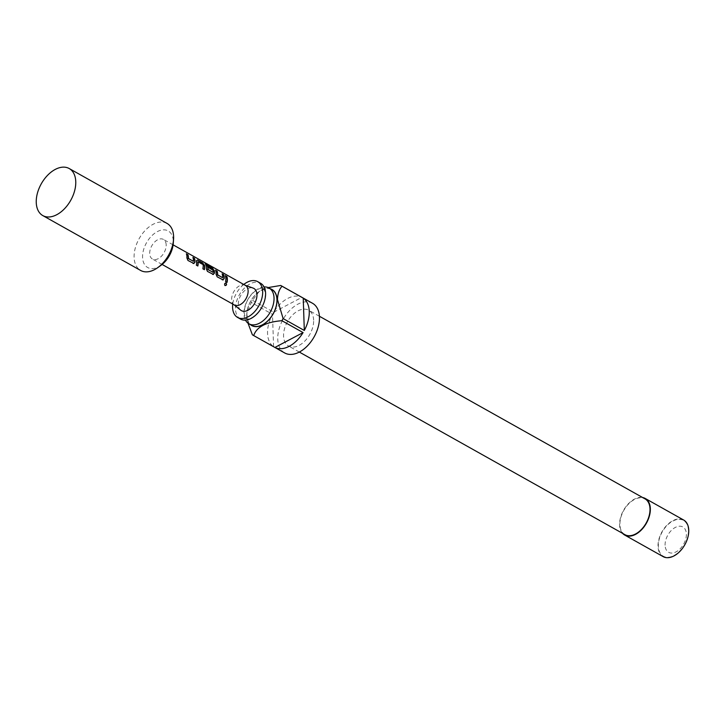 <?xml version="1.0" encoding="UTF-8"?>
<svg xmlns="http://www.w3.org/2000/svg" width="725" height="725" viewBox="0 0 725 725"><rect width="100%" height="100%" fill="white"/><g stroke="black" fill="none" stroke-linecap="round" stroke-linejoin="round"><path stroke-width="0.54" stroke-dasharray="3.62 2.72" d="M225.819 283.067C224.36 283.221 224.043 284.028 224.877 285.505L225.085 285.587M240.501 319.072A20.527 12.851 119.3 0 1 235.507 309.095A20.527 12.851 119.3 0 1 244.153 288.387A20.527 12.851 119.3 0 1 260.592 283.267M193.122 261.408L193.222 261.344A10.938 6.842 -60.7 0 0 193.24 260.311A10.938 6.842 -60.7 0 0 192.732 257.629L192.941 257.438M193.919 263.574L187.784 260.52L186.669 257.928A10.938 6.842 -60.7 0 0 186.697 256.641A10.938 6.842 -60.7 0 0 186.189 253.958L186.398 253.768M197.934 261.879L202.891 264.77A10.938 6.842 -60.7 0 1 202.982 265.776A10.938 6.842 -60.7 0 1 202.674 268.866L204.169 269.709A10.938 6.842 -60.7 0 0 204.196 269.573M196.538 260.728L196.321 260.873A10.938 6.842 -60.7 0 1 196.439 262.106A10.938 6.842 -60.7 0 1 196.131 265.196L197.626 266.039A10.938 6.842 -60.7 0 0 197.653 265.903M212.76 272.428L212.869 272.355A10.938 6.842 -60.7 0 0 212.887 271.322A10.938 6.842 -60.7 0 0 212.797 270.325L213.014 270.18M213.395 274.494L207.268 271.44L206.145 268.848A10.938 6.842 -60.7 0 0 206.181 267.561A10.938 6.842 -60.7 0 0 205.112 263.773L205.302 263.556M212.797 270.325L208.419 267.77A10.938 6.842 -60.7 0 0 208.021 266.193M222.339 277.802L222.448 277.729A10.938 6.842 -60.7 0 0 222.457 276.696A10.938 6.842 -60.7 0 0 221.95 274.014L222.158 273.823M223.137 279.959L217.011 276.905L215.887 274.313A10.938 6.842 -60.7 0 0 215.914 273.026A10.938 6.842 -60.7 0 0 215.407 270.343L215.615 270.153M225.484 275.989L225.149 275.799A10.938 6.842 -60.7 0 1 225.656 278.491A10.938 6.842 -60.7 0 1 225.348 281.581L226.843 282.424A10.938 6.842 -60.7 0 0 226.871 282.288M264.072 286.946A20.527 12.851 -60.7 0 0 243.953 313.834A20.527 12.851 -60.7 0 0 245.467 320.124M270.588 288.867A20.681 12.941 -60.7 0 0 258.879 291.695A20.681 12.941 -60.7 0 0 246.808 313.218A20.681 12.941 -60.7 0 0 246.754 315.52A20.681 12.941 -60.7 0 0 250.506 324.682M248.013 323.196L246.79 313.535L251.303 302.452A28.474 17.817 119.3 0 1 252.517 300.322L259.197 291.477L268.15 287.571M312.529 303.286A28.474 17.817 -60.7 0 0 289.728 310.4A28.474 17.817 -60.7 0 0 277.748 339.11A28.474 17.817 -60.7 0 0 284.671 352.948M252.373 334.778L273.579 346.668A28.474 17.817 119.3 0 1 267.552 333.4A28.474 17.817 119.3 0 1 272.5 314.342L251.303 302.452M252.517 300.322L273.724 312.212A28.474 17.817 119.3 0 1 301.917 297.35L280.72 285.46M271.947 289.628A20.527 12.851 -60.7 0 0 255.508 294.758A20.527 12.851 -60.7 0 0 246.872 315.466A20.527 12.851 -60.7 0 0 251.865 325.443M243.754 284.472A20.527 12.851 -60.7 0 0 232.761 304.074M624.923 534.669A20.527 12.851 119.3 0 1 619.929 524.692A20.527 12.851 119.3 0 1 628.566 503.984A20.527 12.851 119.3 0 1 645.005 498.854M313.635 320.187A20.527 12.851 -60.7 0 0 308.642 310.209A20.527 12.851 -60.7 0 0 292.202 315.339A20.527 12.851 -60.7 0 0 283.566 336.047A20.527 12.851 -60.7 0 0 288.559 346.024A20.527 12.851 -60.7 0 0 304.998 340.895A20.527 12.851 -60.7 0 0 313.635 320.187M683.648 520.015A20.98 13.132 -60.7 0 0 666.846 525.253A20.98 13.132 -60.7 0 0 658.019 546.414A20.98 13.132 -60.7 0 0 663.121 556.61M622.567 533.346A20.98 13.132 119.3 0 1 619.603 524.864A20.98 13.132 119.3 0 1 627.025 505.262A20.98 13.132 119.3 0 1 642.649 497.531M665.088 545.245A14.536 9.099 119.3 0 1 675.338 527.419A14.536 9.099 119.3 0 1 686.385 534.017A14.536 9.099 119.3 0 1 676.144 551.834A14.536 9.099 119.3 0 1 665.088 545.245M688.424 530.383A20.527 12.851 -60.7 0 0 672.809 521.067A20.527 12.851 -60.7 0 0 658.345 546.242A20.527 12.851 -60.7 0 0 673.96 555.549A20.527 12.851 -60.7 0 0 688.424 530.383M161.004 265.296A20.98 13.132 119.3 0 1 142.571 257.33A20.98 13.132 119.3 0 1 157.352 231.61A20.98 13.132 119.3 0 1 173.302 241.126A20.98 13.132 119.3 0 1 173.248 243.464M167.049 223.418A26.97 16.883 -60.7 0 0 145.453 230.151A26.97 16.883 -60.7 0 0 134.107 257.357A26.97 16.883 -60.7 0 0 140.668 270.47M245.385 285.387A11.238 7.032 -60.7 0 0 244.706 285.079A11.238 7.032 -60.7 0 0 235.997 288.613A11.238 7.032 -60.7 0 0 231.656 299.534A11.238 7.032 -60.7 0 0 233.776 304.572A11.238 7.032 -60.7 0 0 234.392 304.998M240.7 310.173A12.733 7.975 119.3 0 1 238.307 304.455A12.733 7.975 119.3 0 1 243.219 292.075A12.733 7.975 119.3 0 1 253.097 288.079M166.17 244.887A11.238 7.032 -60.7 0 0 163.433 239.422A11.238 7.032 -60.7 0 0 154.434 242.232A11.238 7.032 -60.7 0 0 149.703 253.569A11.238 7.032 -60.7 0 0 152.44 259.033A11.238 7.032 -60.7 0 0 161.439 256.224A11.238 7.032 -60.7 0 0 166.17 244.887M273.724 312.212L301.917 297.35M273.579 346.668L272.5 314.342M205.664 263.565L205.112 263.773L205.664 263.565M206.924 264.843L213.05 267.951M212.851 268.168A10.938 6.842 -60.7 0 0 212.461 267.625M263.202 288.505C263.719 287.789 264.453 289.701 265.386 294.232C264.734 304.11 260.375 311.859 252.3 317.487C245.431 320.314 247.841 318.311 246.337 318.565C246.183 319.924 245.458 318.012 244.144 312.837C244.805 302.959 249.164 295.211 257.239 289.583C264.108 286.756 261.698 288.758 263.202 288.505M319.408 316.254L308.642 310.209M173.103 244.851L163.433 239.422M162.11 264.453L152.44 259.033M299.325 352.06L288.559 346.024"/><path stroke-width="1.09" d="M224.877 285.505C226.445 285.378 226.762 284.562 225.819 283.067L225.538 282.977M225.819 283.067L226.019 283.067C224.56 283.239 224.233 284.073 225.049 285.568C226.626 285.414 226.952 284.581 226.019 283.067L225.647 282.968M257.674 281.626L260.592 283.267A20.527 12.851 119.3 0 1 265.586 293.235A20.527 12.851 119.3 0 1 256.94 313.943A20.527 12.851 119.3 0 1 240.501 319.072L237.592 317.441A20.527 12.851 -60.7 0 0 254.031 312.312A20.527 12.851 -60.7 0 0 262.667 291.604A20.527 12.851 -60.7 0 0 257.674 281.626A20.527 12.851 -60.7 0 0 243.754 284.472M193.031 263.456L194.708 262.432A10.938 6.842 -60.7 0 0 194.735 261.154A10.938 6.842 -60.7 0 0 194.237 258.462L193.077 257.81M193.24 263.429L194.925 262.35A11.238 7.032 -60.7 0 0 194.962 261.036A11.238 7.032 -60.7 0 0 194.436 258.272L192.941 257.438A11.238 7.032 -60.7 0 1 193.457 260.193A11.238 7.032 -60.7 0 1 193.448 261.254L188.183 258.517A10.938 6.842 -60.7 0 0 188.192 257.484A10.938 6.842 -60.7 0 0 187.693 254.792L186.398 253.768A11.238 7.032 -60.7 0 1 186.914 256.523A11.238 7.032 -60.7 0 1 186.887 257.846L188.002 260.483L194.001 263.556M204.196 269.573A10.938 6.842 -60.7 0 0 204.477 266.61A10.938 6.842 -60.7 0 0 204.359 265.386L202.782 262.958L197.535 260.012L196.538 260.728A11.238 7.032 -60.7 0 1 196.656 261.988A11.238 7.032 -60.7 0 1 196.339 265.169L197.834 266.002A11.238 7.032 -60.7 0 0 198.152 262.831A11.238 7.032 -60.7 0 0 198.07 261.798L203.109 264.625A11.238 7.032 -60.7 0 1 203.199 265.658A11.238 7.032 -60.7 0 1 202.882 268.83L204.377 269.673A11.238 7.032 -60.7 0 0 204.695 266.501A11.238 7.032 -60.7 0 0 204.577 265.232M197.653 265.903A10.938 6.842 -60.7 0 0 197.934 262.939A10.938 6.842 -60.7 0 0 197.852 261.942L198.07 261.798M212.516 274.385L214.183 273.361A10.938 6.842 -60.7 0 0 214.219 272.074A10.938 6.842 -60.7 0 0 214.102 270.851L212.316 268.603L208.356 266.383M212.724 274.349L214.401 273.28A11.238 7.032 -60.7 0 0 214.437 271.957A11.238 7.032 -60.7 0 0 214.319 270.697L212.516 268.413L208.22 266.002A11.238 7.032 -60.7 0 1 208.637 267.616L213.014 270.18A11.238 7.032 -60.7 0 1 213.105 271.213A11.238 7.032 -60.7 0 1 213.087 272.274L207.821 269.528A10.938 6.842 -60.7 0 0 207.839 268.495A10.938 6.842 -60.7 0 0 206.879 264.87L213.05 267.951A11.238 7.032 -60.7 0 0 212.126 266.854L205.302 263.556A11.238 7.032 -60.7 0 1 206.398 267.452A11.238 7.032 -60.7 0 1 206.362 268.767L207.477 271.413L213.485 274.485M222.249 279.841L223.925 278.817A10.938 6.842 -60.7 0 0 223.962 277.539A10.938 6.842 -60.7 0 0 223.454 274.847L222.294 274.204M222.457 279.814L224.143 278.744A11.238 7.032 -60.7 0 0 224.179 277.421A11.238 7.032 -60.7 0 0 223.653 274.666L222.158 273.823A11.238 7.032 -60.7 0 1 222.675 276.578A11.238 7.032 -60.7 0 1 222.666 277.639L217.4 274.902A10.938 6.842 -60.7 0 0 217.418 273.869A10.938 6.842 -60.7 0 0 216.911 271.177L215.615 270.153A11.238 7.032 -60.7 0 1 216.132 272.908A11.238 7.032 -60.7 0 1 216.104 274.231L217.219 276.868L223.218 279.941M226.871 282.288A10.938 6.842 -60.7 0 0 227.152 279.333A10.938 6.842 -60.7 0 0 226.644 276.642L225.357 275.618A11.238 7.032 -60.7 0 1 225.874 278.373A11.238 7.032 -60.7 0 1 225.557 281.554L227.061 282.388A11.238 7.032 -60.7 0 0 227.369 279.216A11.238 7.032 -60.7 0 0 226.852 276.452M245.467 320.124A20.527 12.851 -60.7 0 0 248.947 323.812A20.527 12.851 -60.7 0 0 265.386 318.683A20.527 12.851 -60.7 0 0 274.032 297.975A20.527 12.851 -60.7 0 0 269.029 287.997A20.527 12.851 -60.7 0 0 264.072 286.946M250.506 324.682A20.681 12.941 -60.7 0 0 267.507 321.238A20.681 12.941 -60.7 0 0 277.05 299.552A20.681 12.941 -60.7 0 0 270.588 288.867M268.15 287.571L280.72 285.46A28.474 17.817 119.3 0 1 281.128 285.677A28.474 17.817 119.3 0 1 282.034 286.239C279.216 289.347 277.693 293.788 277.476 299.552L283.103 318.574A28.474 17.817 119.3 0 1 281.889 320.695L303.086 332.585A28.474 17.817 119.3 0 1 274.893 347.456L253.687 335.566A28.474 17.817 119.3 0 1 253.279 335.34A28.474 17.817 119.3 0 1 252.373 334.778L248.013 323.196M253.279 335.34L284.671 352.948A28.474 17.817 -60.7 0 0 307.472 345.834A28.474 17.817 -60.7 0 0 319.453 317.124A28.474 17.817 -60.7 0 0 312.529 303.286L281.128 285.677M282.034 286.239L303.231 298.129A28.474 17.817 119.3 0 1 309.258 311.406A28.474 17.817 119.3 0 1 304.31 330.464L283.103 318.574M248.947 323.812L251.865 325.443A20.527 12.851 -60.7 0 0 268.304 320.314A20.527 12.851 -60.7 0 0 276.941 299.606A20.527 12.851 -60.7 0 0 271.947 289.628L269.029 287.997M232.761 304.074A20.527 12.851 -60.7 0 0 232.598 307.463A20.527 12.851 -60.7 0 0 237.592 317.441M319.408 316.254L645.005 498.854A20.527 12.851 119.3 0 1 649.999 508.832A20.527 12.851 119.3 0 1 641.362 529.54A20.527 12.851 119.3 0 1 624.923 534.669L299.325 352.06M624.705 535.059L663.121 556.61A20.98 13.132 -60.7 0 0 679.923 551.362A20.98 13.132 -60.7 0 0 688.75 530.211A20.98 13.132 -60.7 0 0 683.648 520.015L645.232 498.465A20.98 13.132 119.3 0 1 650.334 508.66A20.98 13.132 119.3 0 1 641.507 529.821A20.98 13.132 119.3 0 1 624.705 535.059A20.98 13.132 119.3 0 1 622.567 533.346M642.649 497.531A20.98 13.132 119.3 0 1 645.232 498.465M42.811 215.588L140.668 270.47A26.97 16.883 -60.7 0 0 157.805 267.607A26.97 16.883 -60.7 0 0 173.547 239.531A26.97 16.883 -60.7 0 0 173.61 236.522A26.97 16.883 -60.7 0 0 167.049 223.418L69.201 168.535A26.97 16.883 -60.7 0 0 47.605 175.278A26.97 16.883 -60.7 0 0 36.25 202.483A26.97 16.883 -60.7 0 0 42.811 215.588A26.97 16.883 -60.7 0 0 64.407 208.845A26.97 16.883 -60.7 0 0 75.762 181.649A26.97 16.883 -60.7 0 0 69.201 168.535M162.11 264.453L234.392 304.998A11.238 7.032 -60.7 0 0 243.392 302.189A11.238 7.032 -60.7 0 0 248.122 290.852A11.238 7.032 -60.7 0 0 245.385 285.387L173.103 244.851M245.068 285.206L253.097 288.079A12.733 7.975 119.3 0 1 256.967 294.613A12.733 7.975 119.3 0 1 251.149 307.907A12.733 7.975 119.3 0 1 240.7 310.173L234.066 304.808M193.339 261.326L188.4 258.426A11.238 7.032 -60.7 0 0 188.418 257.366A11.238 7.032 -60.7 0 0 187.893 254.602M204.359 265.386L202.574 263.139L197.535 260.012L196.538 260.728M212.461 267.625A10.938 6.842 -60.7 0 0 211.963 267.099L205.837 263.32L205.302 263.556M212.978 272.346L208.039 269.437A11.238 7.032 -60.7 0 0 208.057 268.386A11.238 7.032 -60.7 0 0 207.069 264.652M222.557 277.711L217.618 274.811A11.238 7.032 -60.7 0 0 217.636 273.751A11.238 7.032 -60.7 0 0 217.11 270.996M173.547 239.531L173.248 243.464A20.98 13.132 119.3 0 1 161.004 265.296L157.805 267.607M281.889 320.695C266.021 322 256.623 326.957 253.687 335.566M303.086 332.585L274.893 347.456M303.231 298.129L304.31 330.464M226.644 276.642L225.484 275.989M216.911 271.177L215.751 270.534M205.664 263.565L205.112 263.773M197.327 260.202L196.321 260.873M187.693 254.792L186.533 254.149"/></g></svg>
